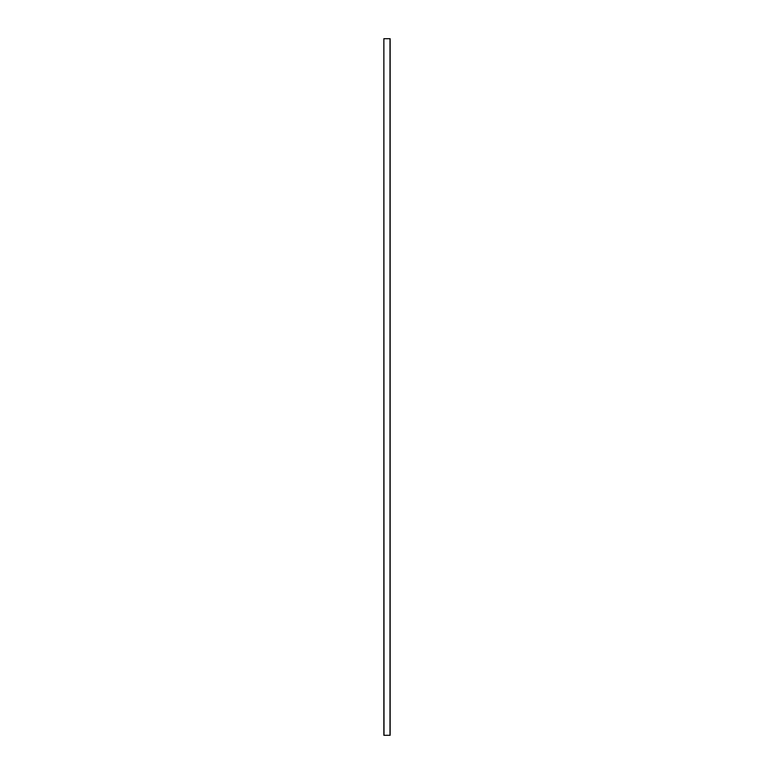<?xml version="1.0" encoding="UTF-8"?>
<svg xmlns="http://www.w3.org/2000/svg" width="774" height="774" viewBox="0 0 774 774"><rect width="100%" height="100%" fill="white"/><g stroke="black" fill="none" stroke-linecap="round" stroke-linejoin="round"><path stroke-width="1.16" d="M383.865 735.3L383.865 38.7L383.865 735.3L383.865 38.7L384.001 735.3L389.999 735.3L389.999 38.7L384.001 38.7L389.999 38.7L389.999 735.3L390.135 38.7L390.135 735.3L383.865 735.3"/></g></svg>
